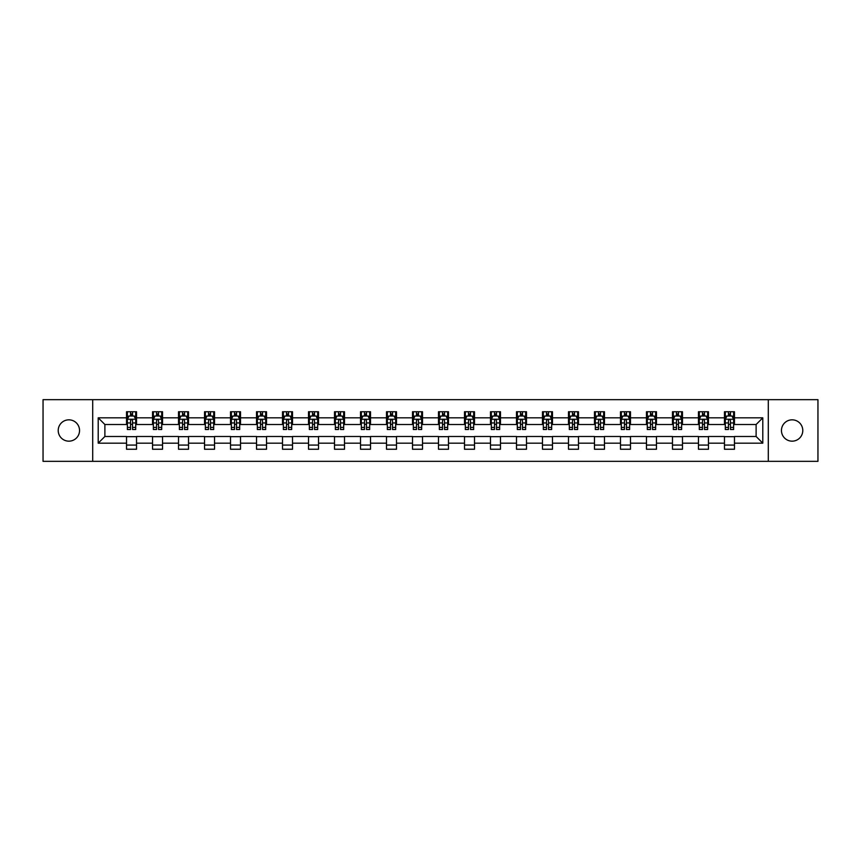 <?xml version="1.0" encoding="UTF-8"?>
<svg xmlns="http://www.w3.org/2000/svg" width="861" height="861" viewBox="0 0 861 861"><rect width="100%" height="100%" fill="white"/><g stroke="black" fill="none" stroke-linecap="round" stroke-linejoin="round"><path stroke-width="1.29" d="M792.12 419.834A10.666 10.666 0 0 0 781.454 430.5A10.666 10.666 0 0 0 792.12 441.166A10.666 10.666 0 0 0 802.786 430.5A10.666 10.666 0 0 0 792.12 419.834M68.88 419.834A10.666 10.666 0 0 0 58.214 430.5A10.666 10.666 0 0 0 68.88 441.166A10.666 10.666 0 0 0 79.546 430.5A10.666 10.666 0 0 0 68.88 419.834M768.292 461.335L817.95 461.335L817.95 399.665L768.292 399.665L768.292 461.335L92.708 461.335L92.708 399.665L43.05 399.665L43.05 461.335L92.708 461.335M768.292 399.665L92.708 399.665M734.465 417.833L734.465 411.752L724.467 411.752L724.467 417.833L708.463 417.833L708.463 411.752L698.465 411.752L698.465 417.833L682.472 417.833L682.472 411.752L672.473 411.752L672.473 417.833L656.469 417.833L656.469 411.752L646.471 411.752L646.471 417.833L630.478 417.833L630.478 411.752L620.48 411.752L620.48 417.833L604.476 417.833L604.476 411.752L594.477 411.752L594.477 417.833L578.484 417.833L578.484 411.752L568.486 411.752L568.486 417.833L552.482 417.833L552.482 411.752L542.484 411.752L542.484 417.833L526.491 417.833L526.491 411.752L516.492 411.752L516.492 417.833L500.489 417.833L500.489 411.752L490.49 411.752L490.49 417.833L474.497 417.833L474.497 411.752L464.499 411.752L464.499 417.833L448.495 417.833L448.495 411.752L438.497 411.752L438.497 417.833L422.503 417.833L422.503 411.752L412.505 411.752L412.505 417.833L396.501 417.833L396.501 411.752L386.503 411.752L386.503 417.833L370.51 417.833L370.51 411.752L360.511 411.752L360.511 417.833L344.508 417.833L344.508 411.752L334.509 411.752L334.509 417.833L318.516 417.833L318.516 411.752L308.518 411.752L308.518 417.833L292.514 417.833L292.514 411.752L282.516 411.752L282.516 417.833L266.523 417.833L266.523 411.752L256.524 411.752L256.524 417.833L240.52 417.833L240.52 411.752L230.522 411.752L230.522 417.833L214.529 417.833L214.529 411.752L204.531 411.752L204.531 417.833L188.527 417.833L188.527 411.752L178.528 411.752L178.528 417.833L162.535 417.833L162.535 411.752L152.537 411.752L152.537 417.833L136.533 417.833L136.533 411.752L126.535 411.752L126.535 417.833L98.208 417.833L98.208 443.167L104.881 436.495L126.535 436.495L126.535 449.248L136.533 449.248L136.533 436.495L152.537 436.495L152.537 449.248L162.535 449.248L162.535 436.495L178.528 436.495L178.528 449.248L188.527 449.248L188.527 436.495L204.531 436.495L204.531 449.248L214.529 449.248L214.529 436.495L230.522 436.495L230.522 449.248L240.52 449.248L240.52 436.495L256.524 436.495L256.524 449.248L266.523 449.248L266.523 436.495L282.516 436.495L282.516 449.248L292.514 449.248L292.514 436.495L308.518 436.495L308.518 449.248L318.516 449.248L318.516 436.495L334.509 436.495L334.509 449.248L344.508 449.248L344.508 436.495L360.511 436.495L360.511 449.248L370.51 449.248L370.51 436.495L386.503 436.495L386.503 449.248L396.501 449.248L396.501 436.495L412.505 436.495L412.505 449.248L422.503 449.248L422.503 436.495L438.497 436.495L438.497 449.248L448.495 449.248L448.495 436.495L464.499 436.495L464.499 449.248L474.497 449.248L474.497 436.495L490.49 436.495L490.49 449.248L500.489 449.248L500.489 436.495L516.492 436.495L516.492 449.248L526.491 449.248L526.491 436.495L542.484 436.495L542.484 449.248L552.482 449.248L552.482 436.495L568.486 436.495L568.486 449.248L578.484 449.248L578.484 436.495L594.477 436.495L594.477 449.248L604.476 449.248L604.476 436.495L620.48 436.495L620.48 449.248L630.478 449.248L630.478 436.495L646.471 436.495L646.471 449.248L656.469 449.248L656.469 436.495L672.473 436.495L672.473 449.248L682.472 449.248L682.472 436.495L698.465 436.495L698.465 449.248L708.463 449.248L708.463 436.495L724.467 436.495L724.467 449.248L734.465 449.248L734.465 436.495L756.119 436.495L756.119 424.505L734.465 424.505L734.465 417.833L762.792 417.833L762.792 443.167L734.465 443.167M724.467 443.167L708.463 443.167M698.465 443.167L682.472 443.167M672.473 443.167L656.469 443.167M646.471 443.167L630.478 443.167M620.48 443.167L604.476 443.167M594.477 443.167L578.484 443.167M568.486 443.167L552.482 443.167M542.484 443.167L526.491 443.167M516.492 443.167L500.489 443.167M490.49 443.167L474.497 443.167M464.499 443.167L448.495 443.167M438.497 443.167L422.503 443.167M412.505 443.167L396.501 443.167M386.503 443.167L370.51 443.167M360.511 443.167L344.508 443.167M334.509 443.167L318.516 443.167M308.518 443.167L292.514 443.167M282.516 443.167L266.523 443.167M256.524 443.167L240.52 443.167M230.522 443.167L214.529 443.167M204.531 443.167L188.527 443.167M178.528 443.167L162.535 443.167M152.537 443.167L136.533 443.167M126.535 443.167L98.208 443.167M724.467 417.833L724.467 424.505L708.463 424.505L708.463 417.833M698.465 417.833L698.465 424.505L682.472 424.505L682.472 417.833M672.473 417.833L672.473 424.505L656.469 424.505L656.469 417.833M646.471 417.833L646.471 424.505L630.478 424.505L630.478 417.833M620.48 417.833L620.48 424.505L604.476 424.505L604.476 417.833M594.477 417.833L594.477 424.505L578.484 424.505L578.484 417.833M568.486 417.833L568.486 424.505L552.482 424.505L552.482 417.833M542.484 417.833L542.484 424.505L526.491 424.505L526.491 417.833M516.492 417.833L516.492 424.505L500.489 424.505L500.489 417.833M490.49 417.833L490.49 424.505L474.497 424.505L474.497 417.833M464.499 417.833L464.499 424.505L448.495 424.505L448.495 417.833M438.497 417.833L438.497 424.505L422.503 424.505L422.503 417.833M412.505 417.833L412.505 424.505L396.501 424.505L396.501 417.833M386.503 417.833L386.503 424.505L370.51 424.505L370.51 417.833M360.511 417.833L360.511 424.505L344.508 424.505L344.508 417.833M334.509 417.833L334.509 424.505L318.516 424.505L318.516 417.833M308.518 417.833L308.518 424.505L292.514 424.505L292.514 417.833M282.516 417.833L282.516 424.505L266.523 424.505L266.523 417.833M256.524 417.833L256.524 424.505L240.52 424.505L240.52 417.833M230.522 417.833L230.522 424.505L214.529 424.505L214.529 417.833M204.531 417.833L204.531 424.505L188.527 424.505L188.527 417.833M178.528 417.833L178.528 424.505L162.535 424.505L162.535 417.833M152.537 417.833L152.537 424.505L136.533 424.505L136.533 417.833M126.535 417.833L126.535 424.505L104.881 424.505L98.208 417.833M104.881 424.505L104.881 436.495M762.792 443.167L756.119 436.495M756.119 424.505L762.792 417.833M126.535 415.917L127.374 415.917M130.538 415.917L132.54 415.917M135.704 415.917L136.533 415.917M126.535 424.333L127.374 424.333M130.538 424.333L132.54 424.333M135.704 424.333L136.533 424.333M126.535 436.667L136.533 436.667M126.535 445.083L136.533 445.083M152.537 436.667L162.535 436.667M152.537 445.083L162.535 445.083M152.537 415.917L153.366 415.917M156.541 415.917L158.532 415.917M161.707 415.917L162.535 415.917M152.537 424.333L153.366 424.333M156.541 424.333L158.532 424.333M161.707 424.333L162.535 424.333M178.528 436.667L188.527 436.667M178.528 445.083L188.527 445.083M178.528 415.917L179.368 415.917M182.532 415.917L184.534 415.917M187.698 415.917L188.527 415.917M178.528 424.333L179.368 424.333M182.532 424.333L184.534 424.333M187.698 424.333L188.527 424.333M204.531 436.667L214.529 436.667M204.531 445.083L214.529 445.083M204.531 415.917L205.359 415.917M208.523 415.917L210.525 415.917M213.689 415.917L214.529 415.917M204.531 424.333L205.359 424.333M208.523 424.333L210.525 424.333M213.689 424.333L214.529 424.333M230.522 436.667L240.52 436.667M230.522 445.083L240.52 445.083M230.522 415.917L231.361 415.917M234.526 415.917L236.527 415.917M239.692 415.917L240.52 415.917M230.522 424.333L231.361 424.333M234.526 424.333L236.527 424.333M239.692 424.333L240.52 424.333M256.524 436.667L266.523 436.667M256.524 445.083L266.523 445.083M256.524 415.917L257.353 415.917M260.517 415.917L262.519 415.917M265.683 415.917L266.523 415.917M256.524 424.333L257.353 424.333M260.517 424.333L262.519 424.333M265.683 424.333L266.523 424.333M282.516 436.667L292.514 436.667M282.516 445.083L292.514 445.083M282.516 415.917L283.355 415.917M286.519 415.917L288.521 415.917M291.685 415.917L292.514 415.917M282.516 424.333L283.355 424.333M286.519 424.333L288.521 424.333M291.685 424.333L292.514 424.333M308.518 436.667L318.516 436.667M308.518 445.083L318.516 445.083M308.518 415.917L309.347 415.917M312.511 415.917L314.513 415.917M317.677 415.917L318.516 415.917M308.518 424.333L309.347 424.333M312.511 424.333L314.513 424.333M317.677 424.333L318.516 424.333M334.509 436.667L344.508 436.667M334.509 445.083L344.508 445.083M334.509 415.917L335.349 415.917M338.513 415.917L340.515 415.917M343.679 415.917L344.508 415.917M334.509 424.333L335.349 424.333M338.513 424.333L340.515 424.333M343.679 424.333L344.508 424.333M360.511 436.667L370.51 436.667M360.511 445.083L370.51 445.083M360.511 415.917L361.34 415.917M364.504 415.917L366.506 415.917M369.67 415.917L370.51 415.917M360.511 424.333L361.34 424.333M364.504 424.333L366.506 424.333M369.67 424.333L370.51 424.333M386.503 436.667L396.501 436.667M386.503 445.083L396.501 445.083M386.503 415.917L387.342 415.917M390.507 415.917L392.508 415.917M395.673 415.917L396.501 415.917M386.503 424.333L387.342 424.333M390.507 424.333L392.508 424.333M395.673 424.333L396.501 424.333M412.505 436.667L422.503 436.667M412.505 445.083L422.503 445.083M412.505 415.917L413.334 415.917M416.498 415.917L418.5 415.917M421.664 415.917L422.503 415.917M412.505 424.333L413.334 424.333M416.498 424.333L418.5 424.333M421.664 424.333L422.503 424.333M438.497 436.667L448.495 436.667M438.497 445.083L448.495 445.083M438.497 415.917L439.336 415.917M442.5 415.917L444.502 415.917M447.666 415.917L448.495 415.917M438.497 424.333L439.336 424.333M442.5 424.333L444.502 424.333M447.666 424.333L448.495 424.333M464.499 436.667L474.497 436.667M464.499 445.083L474.497 445.083M464.499 415.917L465.327 415.917M468.492 415.917L470.493 415.917M473.658 415.917L474.497 415.917M464.499 424.333L465.327 424.333M468.492 424.333L470.493 424.333M473.658 424.333L474.497 424.333M490.49 436.667L500.489 436.667M490.49 445.083L500.489 445.083M490.49 415.917L491.33 415.917M494.494 415.917L496.496 415.917M499.66 415.917L500.489 415.917M490.49 424.333L491.33 424.333M494.494 424.333L496.496 424.333M499.66 424.333L500.489 424.333M516.492 436.667L526.491 436.667M516.492 445.083L526.491 445.083M516.492 415.917L517.321 415.917M520.485 415.917L522.487 415.917M525.651 415.917L526.491 415.917M516.492 424.333L517.321 424.333M520.485 424.333L522.487 424.333M525.651 424.333L526.491 424.333M542.484 436.667L552.482 436.667M542.484 445.083L552.482 445.083M542.484 415.917L543.323 415.917M546.487 415.917L548.489 415.917M551.653 415.917L552.482 415.917M542.484 424.333L543.323 424.333M546.487 424.333L548.489 424.333M551.653 424.333L552.482 424.333M568.486 436.667L578.484 436.667M568.486 445.083L578.484 445.083M568.486 415.917L569.315 415.917M572.479 415.917L574.481 415.917M577.645 415.917L578.484 415.917M568.486 424.333L569.315 424.333M572.479 424.333L574.481 424.333M577.645 424.333L578.484 424.333M594.477 436.667L604.476 436.667M594.477 445.083L604.476 445.083M594.477 415.917L595.317 415.917M598.481 415.917L600.483 415.917M603.647 415.917L604.476 415.917M594.477 424.333L595.317 424.333M598.481 424.333L600.483 424.333M603.647 424.333L604.476 424.333M620.48 436.667L630.478 436.667M620.48 445.083L630.478 445.083M620.48 415.917L621.308 415.917M624.473 415.917L626.474 415.917M629.639 415.917L630.478 415.917M620.48 424.333L621.308 424.333M624.473 424.333L626.474 424.333M629.639 424.333L630.478 424.333M646.471 436.667L656.469 436.667M646.471 445.083L656.469 445.083M646.471 415.917L647.311 415.917M650.475 415.917L652.477 415.917M655.641 415.917L656.469 415.917M646.471 424.333L647.311 424.333M650.475 424.333L652.477 424.333M655.641 424.333L656.469 424.333M672.473 436.667L682.472 436.667M672.473 445.083L682.472 445.083M672.473 415.917L673.302 415.917M676.466 415.917L678.468 415.917M681.632 415.917L682.472 415.917M672.473 424.333L673.302 424.333M676.466 424.333L678.468 424.333M681.632 424.333L682.472 424.333M698.465 436.667L708.463 436.667M698.465 445.083L708.463 445.083M698.465 415.917L699.293 415.917M702.468 415.917L704.459 415.917M707.634 415.917L708.463 415.917M698.465 424.333L699.293 424.333M702.468 424.333L704.459 424.333M707.634 424.333L708.463 424.333M724.467 436.667L734.465 436.667M724.467 445.083L734.465 445.083M724.467 415.917L725.296 415.917M728.46 415.917L730.462 415.917M733.626 415.917L734.465 415.917M724.467 424.333L725.296 424.333M728.46 424.333L730.462 424.333M733.626 424.333L734.465 424.333M132.54 413.915L130.538 413.915M135.704 427.411L132.54 427.411L132.54 429.499L135.704 429.499L135.704 419.339L134.036 416.003L129.042 416.003L127.374 419.339L127.374 429.499L130.538 429.499L130.538 427.411L127.374 427.411M127.374 419.339L127.374 411.752M135.704 419.339L135.704 411.752M130.538 416.003L130.538 411.752M132.54 411.752L132.54 416.003M132.54 427.411L132.54 420.588C131.873 419.296 131.206 419.296 130.538 420.588L130.538 427.411M158.532 413.915L156.541 413.915M161.707 427.411L158.532 427.411L158.532 429.499L161.707 429.499L161.707 419.339L160.038 416.003L155.034 416.003L153.366 419.339L153.366 429.499L156.541 429.499L156.541 427.411L153.366 427.411M153.366 419.339L153.366 411.752M161.707 419.339L161.707 411.752M156.541 416.003L156.541 411.752M158.532 411.752L158.532 416.003M158.532 427.411L158.532 420.588C157.864 419.296 157.208 419.296 156.541 420.588L156.541 427.411M184.534 413.915L182.532 413.915M187.698 427.411L184.534 427.411L184.534 429.499L187.698 429.499L187.698 419.339L186.03 416.003L181.036 416.003L179.368 419.339L179.368 429.499L182.532 429.499L182.532 427.411L179.368 427.411M179.368 419.339L179.368 411.752M187.698 419.339L187.698 411.752M182.532 416.003L182.532 411.752M184.534 411.752L184.534 416.003M184.534 427.411L184.534 420.588C183.867 419.296 183.199 419.296 182.532 420.588L182.532 427.411M210.525 413.915L208.523 413.915M213.689 427.411L210.525 427.411L210.525 429.499L213.689 429.499L213.689 419.339L212.032 416.003L207.027 416.003L205.359 419.339L205.359 429.499L208.523 429.499L208.523 427.411L205.359 427.411M205.359 419.339L205.359 411.752M213.689 419.339L213.689 411.752M208.523 416.003L208.523 411.752M210.525 411.752L210.525 416.003M210.525 427.411L210.525 420.588C209.858 419.296 209.201 419.296 208.523 420.588L208.523 427.411M236.527 413.915L234.526 413.915M239.692 427.411L236.527 427.411L236.527 429.499L239.692 429.499L239.692 419.339L238.023 416.003L233.03 416.003L231.361 419.339L231.361 429.499L234.526 429.499L234.526 427.411L231.361 427.411M231.361 419.339L231.361 411.752M239.692 419.339L239.692 411.752M234.526 416.003L234.526 411.752M236.527 411.752L236.527 416.003M236.527 427.411L236.527 420.588C235.86 419.296 235.193 419.296 234.526 420.588L234.526 427.411M262.519 413.915L260.517 413.915M265.683 427.411L262.519 427.411L262.519 429.499L265.683 429.499L265.683 419.339L264.026 416.003L259.021 416.003L257.353 419.339L257.353 429.499L260.517 429.499L260.517 427.411L257.353 427.411M257.353 419.339L257.353 411.752M265.683 419.339L265.683 411.752M260.517 416.003L260.517 411.752M262.519 411.752L262.519 416.003M262.519 427.411L262.519 420.588C261.852 419.296 261.184 419.296 260.517 420.588L260.517 427.411M288.521 413.915L286.519 413.915M291.685 427.411L288.521 427.411L288.521 429.499L291.685 429.499L291.685 419.339L290.017 416.003L285.023 416.003L283.355 419.339L283.355 429.499L286.519 429.499L286.519 427.411L283.355 427.411M283.355 419.339L283.355 411.752M291.685 419.339L291.685 411.752M286.519 416.003L286.519 411.752M288.521 411.752L288.521 416.003M288.521 427.411L288.521 420.588C287.854 419.296 287.187 419.296 286.519 420.588L286.519 427.411M314.513 413.915L312.511 413.915M317.677 427.411L314.513 427.411L314.513 429.499L317.677 429.499L317.677 419.339L316.019 416.003L311.015 416.003L309.347 419.339L309.347 429.499L312.511 429.499L312.511 427.411L309.347 427.411M309.347 419.339L309.347 411.752M317.677 419.339L317.677 411.752M312.511 416.003L312.511 411.752M314.513 411.752L314.513 416.003M314.513 427.411L314.513 420.588C313.845 419.296 313.178 419.296 312.511 420.588L312.511 427.411M340.515 413.915L338.513 413.915M343.679 427.411L340.515 427.411L340.515 429.499L343.679 429.499L343.679 419.339L342.011 416.003L337.017 416.003L335.349 419.339L335.349 429.499L338.513 429.499L338.513 427.411L335.349 427.411M335.349 419.339L335.349 411.752M343.679 419.339L343.679 411.752M338.513 416.003L338.513 411.752M340.515 411.752L340.515 416.003M340.515 427.411L340.515 420.588C339.847 419.296 339.18 419.296 338.513 420.588L338.513 427.411M366.506 413.915L364.504 413.915M369.67 427.411L366.506 427.411L366.506 429.499L369.67 429.499L369.67 419.339L368.013 416.003L363.008 416.003L361.34 419.339L361.34 429.499L364.504 429.499L364.504 427.411L361.34 427.411M361.34 419.339L361.34 411.752M369.67 419.339L369.67 411.752M364.504 416.003L364.504 411.752M366.506 411.752L366.506 416.003M366.506 427.411L366.506 420.588C365.839 419.296 365.172 419.296 364.504 420.588L364.504 427.411M392.508 413.915L390.507 413.915M395.673 427.411L392.508 427.411L392.508 429.499L395.673 429.499L395.673 419.339L394.004 416.003L389.011 416.003L387.342 419.339L387.342 429.499L390.507 429.499L390.507 427.411L387.342 427.411M387.342 419.339L387.342 411.752M395.673 419.339L395.673 411.752M390.507 416.003L390.507 411.752M392.508 411.752L392.508 416.003M392.508 427.411L392.508 420.588C391.841 419.296 391.174 419.296 390.507 420.588L390.507 427.411M418.5 413.915L416.498 413.915M421.664 427.411L418.5 427.411L418.5 429.499L421.664 429.499L421.664 419.339L420.007 416.003L415.002 416.003L413.334 419.339L413.334 429.499L416.498 429.499L416.498 427.411L413.334 427.411M413.334 419.339L413.334 411.752M421.664 419.339L421.664 411.752M416.498 416.003L416.498 411.752M418.5 411.752L418.5 416.003M418.5 427.411L418.5 420.588C417.833 419.296 417.165 419.296 416.498 420.588L416.498 427.411M444.502 413.915L442.5 413.915M447.666 427.411L444.502 427.411L444.502 429.499L447.666 429.499L447.666 419.339L445.998 416.003L440.993 416.003L439.336 419.339L439.336 429.499L442.5 429.499L442.5 427.411L439.336 427.411M439.336 419.339L439.336 411.752M447.666 419.339L447.666 411.752M442.5 416.003L442.5 411.752M444.502 411.752L444.502 416.003M444.502 427.411L444.502 420.588C443.835 419.296 443.167 419.296 442.5 420.588L442.5 427.411M470.493 413.915L468.492 413.915M473.658 427.411L470.493 427.411L470.493 429.499L473.658 429.499L473.658 419.339L471.989 416.003L466.996 416.003L465.327 419.339L465.327 429.499L468.492 429.499L468.492 427.411L465.327 427.411M465.327 419.339L465.327 411.752M473.658 419.339L473.658 411.752M468.492 416.003L468.492 411.752M470.493 411.752L470.493 416.003M470.493 427.411L470.493 420.588C469.826 419.296 469.159 419.296 468.492 420.588L468.492 427.411M496.496 413.915L494.494 413.915M499.66 427.411L496.496 427.411L496.496 429.499L499.66 429.499L499.66 419.339L497.992 416.003L492.987 416.003L491.33 419.339L491.33 429.499L494.494 429.499L494.494 427.411L491.33 427.411M491.33 419.339L491.33 411.752M499.66 419.339L499.66 411.752M494.494 416.003L494.494 411.752M496.496 411.752L496.496 416.003M496.496 427.411L496.496 420.588C495.828 419.296 495.161 419.296 494.494 420.588L494.494 427.411M522.487 413.915L520.485 413.915M525.651 427.411L522.487 427.411L522.487 429.499L525.651 429.499L525.651 419.339L523.983 416.003L518.989 416.003L517.321 419.339L517.321 429.499L520.485 429.499L520.485 427.411L517.321 427.411M517.321 419.339L517.321 411.752M525.651 419.339L525.651 411.752M520.485 416.003L520.485 411.752M522.487 411.752L522.487 416.003M522.487 427.411L522.487 420.588C521.82 419.296 521.153 419.296 520.485 420.588L520.485 427.411M548.489 413.915L546.487 413.915M551.653 427.411L548.489 427.411L548.489 429.499L551.653 429.499L551.653 419.339L549.985 416.003L544.981 416.003L543.323 419.339L543.323 429.499L546.487 429.499L546.487 427.411L543.323 427.411M543.323 419.339L543.323 411.752M551.653 419.339L551.653 411.752M546.487 416.003L546.487 411.752M548.489 411.752L548.489 416.003M548.489 427.411L548.489 420.588C547.822 419.296 547.155 419.296 546.487 420.588L546.487 427.411M574.481 413.915L572.479 413.915M577.645 427.411L574.481 427.411L574.481 429.499L577.645 429.499L577.645 419.339L575.977 416.003L570.983 416.003L569.315 419.339L569.315 429.499L572.479 429.499L572.479 427.411L569.315 427.411M569.315 419.339L569.315 411.752M577.645 419.339L577.645 411.752M572.479 416.003L572.479 411.752M574.481 411.752L574.481 416.003M574.481 427.411L574.481 420.588C573.813 419.296 573.146 419.296 572.479 420.588L572.479 427.411M600.483 413.915L598.481 413.915M603.647 427.411L600.483 427.411L600.483 429.499L603.647 429.499L603.647 419.339L601.979 416.003L596.974 416.003L595.317 419.339L595.317 429.499L598.481 429.499L598.481 427.411L595.317 427.411M595.317 419.339L595.317 411.752M603.647 419.339L603.647 411.752M598.481 416.003L598.481 411.752M600.483 411.752L600.483 416.003M600.483 427.411L600.483 420.588C599.816 419.296 599.148 419.296 598.481 420.588L598.481 427.411M626.474 413.915L624.473 413.915M629.639 427.411L626.474 427.411L626.474 429.499L629.639 429.499L629.639 419.339L627.97 416.003L622.977 416.003L621.308 419.339L621.308 429.499L624.473 429.499L624.473 427.411L621.308 427.411M621.308 419.339L621.308 411.752M629.639 419.339L629.639 411.752M624.473 416.003L624.473 411.752M626.474 411.752L626.474 416.003M626.474 427.411L626.474 420.588C625.807 419.296 625.14 419.296 624.473 420.588L624.473 427.411M652.477 413.915L650.475 413.915M655.641 427.411L652.477 427.411L652.477 429.499L655.641 429.499L655.641 419.339L653.973 416.003L648.968 416.003L647.311 419.339L647.311 429.499L650.475 429.499L650.475 427.411L647.311 427.411M647.311 419.339L647.311 411.752M655.641 419.339L655.641 411.752M650.475 416.003L650.475 411.752M652.477 411.752L652.477 416.003M652.477 427.411L652.477 420.588C651.809 419.296 651.142 419.296 650.475 420.588L650.475 427.411M678.468 413.915L676.466 413.915M681.632 427.411L678.468 427.411L678.468 429.499L681.632 429.499L681.632 419.339L679.964 416.003L674.97 416.003L673.302 419.339L673.302 429.499L676.466 429.499L676.466 427.411L673.302 427.411M673.302 419.339L673.302 411.752M681.632 419.339L681.632 411.752M676.466 416.003L676.466 411.752M678.468 411.752L678.468 416.003M678.468 427.411L678.468 420.588C677.801 419.296 677.133 419.296 676.466 420.588L676.466 427.411M704.459 413.915L702.468 413.915M707.634 427.411L704.459 427.411L704.459 429.499L707.634 429.499L707.634 419.339L705.966 416.003L700.962 416.003L699.293 419.339L699.293 429.499L702.468 429.499L702.468 427.411L699.293 427.411M699.293 419.339L699.293 411.752M707.634 419.339L707.634 411.752M702.468 416.003L702.468 411.752M704.459 411.752L704.459 416.003M704.459 427.411L704.459 420.588C703.803 419.296 703.136 419.296 702.468 420.588L702.468 427.411M730.462 413.915L728.46 413.915M733.626 427.411L730.462 427.411L730.462 429.499L733.626 429.499L733.626 419.339L731.958 416.003L726.964 416.003L725.296 419.339L725.296 429.499L728.46 429.499L728.46 427.411L725.296 427.411M725.296 419.339L725.296 411.752M733.626 419.339L733.626 411.752M728.46 416.003L728.46 411.752M730.462 411.752L730.462 416.003M730.462 427.411L730.462 420.588C729.794 419.296 729.127 419.296 728.46 420.588L728.46 427.411M135.661 419.253L127.417 419.253M127.374 416.197L128.935 416.197M134.133 416.197L135.704 416.197M130.538 422.945L127.374 422.945M135.704 422.945L132.54 422.945M132.54 414.98L130.538 414.98M161.664 419.253L153.409 419.253M153.366 416.197L154.937 416.197M160.135 416.197L161.707 416.197M156.541 422.945L153.366 422.945M161.707 422.945L158.532 422.945M158.532 414.98L156.541 414.98M187.655 419.253L179.411 419.253M179.368 416.197L180.928 416.197M186.127 416.197L187.698 416.197M182.532 422.945L179.368 422.945M187.698 422.945L184.534 422.945M184.534 414.98L182.532 414.98M213.657 419.253L205.402 419.253M205.359 416.197L206.931 416.197M212.129 416.197L213.689 416.197M208.523 422.945L205.359 422.945M213.689 422.945L210.525 422.945M210.525 414.98L208.523 414.98M239.649 419.253L231.405 419.253M231.361 416.197L232.922 416.197M238.12 416.197L239.692 416.197M234.526 422.945L231.361 422.945M239.692 422.945L236.527 422.945M236.527 414.98L234.526 414.98M265.651 419.253L257.396 419.253M257.353 416.197L258.924 416.197M264.123 416.197L265.683 416.197M260.517 422.945L257.353 422.945M265.683 422.945L262.519 422.945M262.519 414.98L260.517 414.98M291.642 419.253L283.398 419.253M283.355 416.197L284.916 416.197M290.114 416.197L291.685 416.197M286.519 422.945L283.355 422.945M291.685 422.945L288.521 422.945M288.521 414.98L286.519 414.98M317.644 419.253L309.39 419.253M309.347 416.197L310.918 416.197M316.116 416.197L317.677 416.197M312.511 422.945L309.347 422.945M317.677 422.945L314.513 422.945M314.513 414.98L312.511 414.98M343.636 419.253L335.392 419.253M335.349 416.197L336.909 416.197M342.108 416.197L343.679 416.197M338.513 422.945L335.349 422.945M343.679 422.945L340.515 422.945M340.515 414.98L338.513 414.98M369.638 419.253L361.383 419.253M361.34 416.197L362.911 416.197M368.11 416.197L369.67 416.197M364.504 422.945L361.34 422.945M369.67 422.945L366.506 422.945M366.506 414.98L364.504 414.98M395.63 419.253L387.385 419.253M387.342 416.197L388.903 416.197M394.101 416.197L395.673 416.197M390.507 422.945L387.342 422.945M395.673 422.945L392.508 422.945M392.508 414.98L390.507 414.98M421.621 419.253L413.377 419.253M413.334 416.197L414.905 416.197M420.103 416.197L421.664 416.197M416.498 422.945L413.334 422.945M421.664 422.945L418.5 422.945M418.5 414.98L416.498 414.98M447.623 419.253L439.379 419.253M439.336 416.197L440.897 416.197M446.095 416.197L447.666 416.197M442.5 422.945L439.336 422.945M447.666 422.945L444.502 422.945M444.502 414.98L442.5 414.98M473.615 419.253L465.37 419.253M465.327 416.197L466.899 416.197M472.097 416.197L473.658 416.197M468.492 422.945L465.327 422.945M473.658 422.945L470.493 422.945M470.493 414.98L468.492 414.98M499.617 419.253L491.362 419.253M491.33 416.197L492.89 416.197M498.088 416.197L499.66 416.197M494.494 422.945L491.33 422.945M499.66 422.945L496.496 422.945M496.496 414.98L494.494 414.98M525.608 419.253L517.364 419.253M517.321 416.197L518.892 416.197M524.091 416.197L525.651 416.197M520.485 422.945L517.321 422.945M525.651 422.945L522.487 422.945M522.487 414.98L520.485 414.98M551.61 419.253L543.356 419.253M543.323 416.197L544.884 416.197M550.082 416.197L551.653 416.197M546.487 422.945L543.323 422.945M551.653 422.945L548.489 422.945M548.489 414.98L546.487 414.98M577.602 419.253L569.358 419.253M569.315 416.197L570.886 416.197M576.084 416.197L577.645 416.197M572.479 422.945L569.315 422.945M577.645 422.945L574.481 422.945M574.481 414.98L572.479 414.98M603.604 419.253L595.349 419.253M595.317 416.197L596.877 416.197M602.076 416.197L603.647 416.197M598.481 422.945L595.317 422.945M603.647 422.945L600.483 422.945M600.483 414.98L598.481 414.98M629.595 419.253L621.351 419.253M621.308 416.197L622.88 416.197M628.078 416.197L629.639 416.197M624.473 422.945L621.308 422.945M629.639 422.945L626.474 422.945M626.474 414.98L624.473 414.98M655.598 419.253L647.343 419.253M647.311 416.197L648.871 416.197M654.069 416.197L655.641 416.197M650.475 422.945L647.311 422.945M655.641 422.945L652.477 422.945M652.477 414.98L650.475 414.98M681.589 419.253L673.345 419.253M673.302 416.197L674.873 416.197M680.072 416.197L681.632 416.197M676.466 422.945L673.302 422.945M681.632 422.945L678.468 422.945M678.468 414.98L676.466 414.98M707.591 419.253L699.336 419.253M699.293 416.197L700.865 416.197M706.063 416.197L707.634 416.197M702.468 422.945L699.293 422.945M707.634 422.945L704.459 422.945M704.459 414.98L702.468 414.98M733.583 419.253L725.339 419.253M725.296 416.197L726.867 416.197M732.065 416.197L733.626 416.197M728.46 422.945L725.296 422.945M733.626 422.945L730.462 422.945M730.462 414.98L728.46 414.98"/></g></svg>
